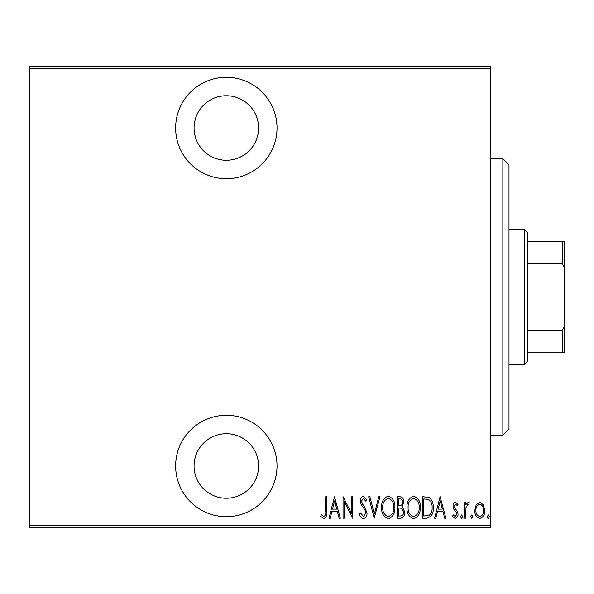 <?xml version="1.0" encoding="UTF-8"?>
<svg xmlns="http://www.w3.org/2000/svg" width="594" height="594" viewBox="0 0 594 594"><rect width="100%" height="100%" fill="white"/><g stroke="black" fill="none" stroke-linecap="round" stroke-linejoin="round"><path stroke-width="0.89" d="M226.336 178.712A50.698 50.698 0 0 0 277.027 128.014A50.698 50.698 0 0 0 226.336 77.324A50.698 50.698 0 0 0 175.638 128.014A50.698 50.698 0 0 0 226.336 178.712M226.336 516.676A50.698 50.698 0 0 0 277.027 465.986A50.698 50.698 0 0 0 226.336 415.288A50.698 50.698 0 0 0 175.638 465.986A50.698 50.698 0 0 0 226.336 516.676M226.336 433.724A32.262 32.262 0 0 1 258.598 465.986A32.262 32.262 0 0 1 226.336 498.24A32.262 32.262 0 0 1 194.075 465.986A32.262 32.262 0 0 1 226.336 433.724M226.336 95.76A32.262 32.262 0 0 1 258.598 128.014A32.262 32.262 0 0 1 226.336 160.276A32.262 32.262 0 0 1 194.075 128.014A32.262 32.262 0 0 1 226.336 95.76M476.158 504.826L479.811 502.22L483.457 504.811L484.771 510.402C485.001 514.523 483.353 517.226 479.811 518.488C476.269 517.226 474.613 514.53 474.844 510.402L476.158 504.826M464.642 518.213L464.642 502.494L465.748 502.494L465.748 504.811L468.243 502.22L469.334 502.762L468.703 504.432L468.05 504.15L465.978 507.536L465.748 518.213L464.642 518.213M455.524 502.22L458.026 504.454L457.254 505.806L455.494 504.15L454.165 506.266L454.492 507.692L457.58 511.516L458.026 513.951C458.167 516.268 457.231 517.782 455.234 518.488L452.509 516.364L453.267 514.901L455.204 516.557L456.92 514.033L456.6 512.533L453.497 508.768L453.066 506.348C452.91 504.247 453.734 502.873 455.524 502.22M426.692 518.213L422.735 518.213L422.735 496.71L429.365 497.482C432.239 500.193 433.523 503.608 433.212 507.729C433.731 513.394 431.563 516.884 426.692 518.213M397.364 518.213L397.364 496.71L399.777 496.71C402.584 497.163 403.898 498.938 403.705 502.034L402.286 506.615L404.811 512.11C404.989 515.362 403.645 517.396 400.779 518.213L397.364 518.213M374.205 518.213L368.688 496.71L369.891 496.71L374.339 514.07L378.794 496.71L379.997 496.71L374.205 518.213M344.149 518.213L343.05 518.213L343.05 496.71L351.596 513.662L351.596 496.71L352.695 496.71L352.695 518.213L344.149 501.299L344.149 518.213M325.675 511.018L325.675 496.71L326.782 496.71L326.782 511.234C327.428 514.746 326.433 517.263 323.797 518.762L320.715 516.283L321.384 514.627L323.886 516.557C325.534 515.288 326.128 513.439 325.675 511.018M490.562 525.586L490.562 527.427L29.7 527.427L29.7 525.586L490.562 525.586L490.562 68.414L29.7 68.414L29.7 66.573L490.562 66.573L490.562 68.414M29.7 525.586L29.7 68.414M334.496 496.71L340.288 518.213L339.085 518.213L337.318 511.323L331.949 511.323L330.19 518.213L328.987 518.213L334.496 496.71M363.431 518.762C361.293 518.065 360.016 516.498 359.593 514.062L360.669 512.978L363.454 516.557L365.934 512.912L365.481 510.803L361.122 504.447L360.417 501.173C360.254 498.626 361.271 496.955 363.461 496.153L366.758 499.799L365.726 501.121L363.328 498.359L361.523 501.084L362.355 503.861L364.055 506.006L367.033 512.941C367.174 515.896 365.971 517.842 363.431 518.762M381.652 507.558C381.274 501.923 383.457 498.121 388.186 496.153C393.035 497.987 395.262 501.752 394.884 507.454C395.255 513.09 393.057 516.862 388.29 518.762C383.509 516.914 381.296 513.179 381.652 507.558M407.016 507.558C406.645 501.923 408.821 498.121 413.55 496.153C418.399 497.987 420.634 501.752 420.248 507.454C420.619 513.09 418.421 516.862 413.654 518.762C408.88 516.914 406.667 513.179 407.016 507.558M440.102 496.71L445.894 518.213L444.691 518.213L442.924 511.323L437.555 511.323L435.788 518.213L434.593 518.213L440.102 496.71M460.506 516.698L461.612 514.901L462.711 516.698L461.612 518.488L460.506 516.698M470.708 516.698L471.814 514.901L472.913 516.698L471.814 518.488L470.708 516.698M487.251 516.698L488.357 514.901L489.456 516.698L488.357 518.488L487.251 516.698M336.753 509.117L334.637 500.853L332.514 509.117L336.753 509.117M393.777 507.447C394.052 502.858 392.203 499.829 388.238 498.359C384.303 499.881 382.477 502.947 382.751 507.543C382.491 512.11 384.318 515.117 388.238 516.557C392.226 515.117 394.074 512.08 393.777 507.447M399.977 498.915L398.47 498.915L398.47 505.806L399.22 505.806C401.507 505.709 402.635 504.462 402.606 502.079C402.68 500.148 401.804 499.094 399.977 498.915M399.205 508.011L398.47 508.011L398.47 516.008L400.104 516.008C402.502 515.911 403.705 514.612 403.705 512.11L401.529 508.264L399.205 508.011M419.149 507.447C419.416 502.858 417.567 499.829 413.61 498.359C409.667 499.881 407.84 502.947 408.123 507.543C407.855 512.11 409.689 515.117 413.61 516.557C417.589 515.117 419.438 512.08 419.149 507.447M423.834 498.915L423.834 516.008L429.009 515.458C431.318 513.483 432.358 510.907 432.105 507.729C432.373 504.313 431.237 501.574 428.705 499.517L423.834 498.915M442.359 509.117L440.243 500.853L438.12 509.117L442.359 509.117M483.672 510.409C483.828 507.239 482.543 505.152 479.811 504.15C477.071 505.152 475.787 507.239 475.95 510.409C475.779 513.572 477.071 515.622 479.811 516.557C482.551 515.622 483.835 513.572 483.672 510.409M502.851 158.739L508.999 164.887L508.999 429.113L502.851 435.261L502.851 158.739L490.562 158.739M502.851 435.261L490.562 435.261M524.361 229.41L527.427 232.477L527.427 361.523L524.361 364.59L524.361 229.41L508.999 229.41M524.361 364.59L508.999 364.59M527.427 241.699L564.3 241.699L564.3 352.301L562.459 352.301L562.459 330.234L564.3 326.492M564.3 267.508L562.459 263.766L562.459 241.699M527.427 263.766L562.459 263.766M527.427 330.234L562.459 330.234M527.427 352.301L562.459 352.301"/></g></svg>
